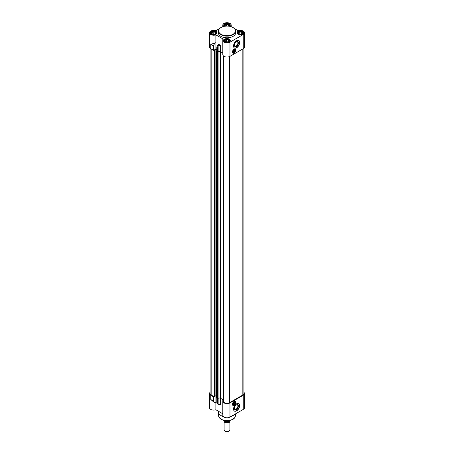 <?xml version="1.0" encoding="UTF-8"?>
<svg xmlns="http://www.w3.org/2000/svg" width="454" height="454" viewBox="0 0 454 454"><rect width="100%" height="100%" fill="white"/><g stroke="black" fill="none" stroke-linecap="round" stroke-linejoin="round"><path stroke-width="0.68" d="M222.806 413.77L215.871 409.763A4.194 2.423 180 0 1 211.649 409.797A4.194 2.423 180 0 1 209.515 407.692L209.515 393.527A4.194 2.423 0 0 0 210.747 395.241L213.647 396.915L213.647 401.166L210.747 399.486L210.747 395.241M215.871 409.763L215.871 402.006M215.9 395.689L215.9 401.989L215.491 402.227A2.605 1.504 -60 0 1 214.186 402.358L210.747 399.486M210.094 392.301A4.194 2.423 0 0 0 209.515 393.527M243.906 392.301A4.194 2.423 180 0 1 244.485 393.527L244.485 407.692A4.194 2.423 180 0 1 243.253 409.406L229.962 417.078L229.962 402.914A4.194 2.423 0 0 1 225.394 403.436A4.194 2.423 0 0 1 222.806 401.2A4.194 2.423 0 0 1 223.09 400.332A1.158 0.67 0 0 0 223.164 400.087A1.158 0.67 0 0 0 222.829 399.616L222.829 400.967M222.806 401.2L222.806 415.365A4.194 2.423 0 0 0 225.394 417.601A4.194 2.423 0 0 0 229.962 417.078M216.881 398.306L217.472 398.72L218.147 398.328A1.737 0.999 0 0 1 220.599 398.328L220.599 404.707A1.737 0.999 180 0 0 220.156 404.52L218.147 404.225A2.605 1.504 -60 0 1 218.011 404.162A2.605 1.504 -60 0 1 217.472 402.97L216.819 402.59A2.605 1.504 120 0 0 217.358 403.782L218.011 404.162M216.819 398.345L216.819 402.59M217.472 398.72L217.472 402.97M214.186 402.358A2.605 1.504 -60 0 1 213.647 401.166M215.9 395.616L216.598 396.024L215.877 395.701L214.787 396.331M220.599 398.328L222.829 399.616M213.647 396.915L214.061 396.677M234.094 401.364A2.27 1.311 -60 0 1 235.166 401.285A2.27 1.311 -60 0 1 235.348 401.427M233.112 405.303A2.27 1.311 -60 0 1 232.896 405.218A2.27 1.311 -60 0 1 232.431 404.247M232.431 404.321A2.446 1.413 120 0 0 234.156 405.32A2.446 1.413 120 0 0 235.881 402.329A2.446 1.413 120 0 0 234.156 401.33A2.446 1.413 120 0 0 232.431 404.321M244.485 393.527A4.194 2.423 180 0 1 243.253 395.241L229.962 402.914M233.543 409.111A4.336 2.503 -60 0 1 235.433 404.741A4.336 2.503 -60 0 1 238.776 403.583A4.336 2.503 -60 0 1 238.776 408.589A4.336 2.503 -60 0 1 234.44 411.091A4.336 2.503 -60 0 1 233.543 409.111M234.4 408.379A2.832 1.634 -60 0 1 236.403 404.906A2.832 1.634 -60 0 1 238.407 406.063A2.832 1.634 -60 0 1 236.403 409.531A2.832 1.634 -60 0 1 234.4 408.379M234.406 408.225A2.474 1.43 120 0 0 234.917 409.219A2.474 1.43 120 0 0 237.391 407.788A2.474 1.43 120 0 0 237.391 404.928A2.474 1.43 120 0 0 236.273 404.985M234.343 411.029A4.336 2.503 120 0 0 238.571 408.469A4.336 2.503 120 0 0 238.673 403.527M220.967 415.541A8.388 4.841 0 0 0 221.07 415.603A8.388 4.841 0 0 0 223.323 416.528M231.182 416.375A8.388 4.841 0 0 0 232.93 415.603A8.388 4.841 0 0 0 233.033 415.541M234.502 414.457A8.671 5.005 180 0 1 233.135 415.484A8.671 5.005 180 0 1 231.358 416.273M223.26 416.46A8.671 5.005 180 0 1 220.865 415.484A8.671 5.005 180 0 1 218.329 411.943L218.329 411.182M234.116 402.261A1.214 0.704 -60 0 1 234.684 402.227A1.214 0.704 -60 0 1 234.877 402.46L235.473 402.113A2.026 1.169 120 0 0 235.087 401.523A2.026 1.169 120 0 0 234.116 401.603A2.026 1.169 -60 0 1 235.087 401.523A2.026 1.169 -60 0 1 235.473 402.823L235.467 402.919A1.907 1.101 -60 0 1 234.156 404.883A1.907 1.101 -60 0 1 232.84 404.435L232.675 404.44A2.026 1.169 120 0 0 233.061 405.03A2.026 1.169 -60 0 1 232.641 404.151M234.116 404.906A2.026 1.169 -60 0 1 233.061 405.03A2.026 1.169 120 0 0 234.077 404.928A2.026 1.169 120 0 0 234.116 404.906M232.641 404.196A2.139 1.237 120 0 0 234.156 405.07A2.139 1.237 120 0 0 235.671 402.448A2.139 1.237 120 0 0 234.156 401.574A2.139 1.237 120 0 0 232.641 404.196M234.156 401.495A2.242 1.294 120 0 0 232.692 403.47A2.242 1.294 120 0 0 233.038 405.263A2.242 1.294 120 0 0 235.274 403.969A2.242 1.294 120 0 0 235.274 401.381A2.242 1.294 120 0 0 234.156 401.495M235.047 402.454A1.328 0.766 120 0 0 234.156 402.238A1.328 0.766 120 0 0 233.265 403.481L232.84 403.731A1.907 1.101 -60 0 1 234.156 401.767A1.907 1.101 -60 0 1 235.467 402.21M234.877 403.169A1.214 0.704 -60 0 1 233.469 404.327A1.214 0.704 -60 0 1 233.271 404.094L233.265 404.191A1.328 0.766 120 0 0 234.156 404.412A1.328 0.766 120 0 0 235.047 403.163L234.548 402.982A1.214 0.704 120 0 0 234.548 402.272L234.877 402.46M233.112 404.003A1.214 0.704 120 0 0 233.418 403.89A1.214 0.704 120 0 0 234.224 402.789A1.214 0.704 120 0 0 234.281 402.403A1.214 0.704 120 0 0 234.258 402.204M232.896 403.697A1.214 0.704 120 0 0 232.947 403.907L233.271 404.094M232.647 404.077L232.947 403.907M233.265 404.191L232.84 404.435M234.275 402.358A1.328 0.766 -60 0 1 233.379 403.912M235.172 402.38A2.026 1.169 -60 0 1 235.144 402.636L235.473 402.823M234.548 402.982L235.144 402.636M235.467 402.919L235.047 403.163M233.946 402.392A0.868 0.499 -60 0 1 233.685 403.231A0.868 0.499 -60 0 1 233.033 403.64A0.868 0.499 -60 0 1 232.998 403.64M233.611 402.079L233.906 402.499L233.021 403.6M215.9 42.67L215.9 49.049L213.647 50.349L213.647 46.098A2.605 1.504 -60 0 1 215.491 42.909L215.327 42.818A4.194 2.423 0 0 0 215.871 42.659L215.491 42.909M213.647 46.098L210.747 44.418L215.327 42.818M218.658 44.339A2.605 1.504 120 0 0 216.819 47.522L217.472 47.903A2.605 1.504 -60 0 1 218.147 45.871L220.156 45.201L218.72 44.305L220.599 45.389A1.737 0.999 0 0 0 220.156 45.201M218.147 45.871L218.147 51.762L217.472 52.153L216.819 51.773L216.819 47.522M218.147 51.762A1.737 0.999 180 0 1 220.599 51.762L220.599 45.389M230.91 26.474L230.91 25.991A1.158 0.67 0 0 0 230.836 26.23A1.158 0.67 0 0 0 231.171 26.701L231.171 26.701M230.91 25.991A4.194 2.423 0 0 0 231.194 25.123A4.194 2.423 0 0 0 227 22.7A4.194 2.423 0 0 0 222.806 25.123A4.194 2.423 0 0 0 223.408 26.366L222.818 26.707M215.871 42.659L215.871 34.867A4.194 2.423 0 0 1 211.649 34.901A4.194 2.423 0 0 1 209.515 32.796A4.194 2.423 0 0 1 215.219 30.537A1.158 0.67 0 0 0 216.45 30.384L219.498 28.625M213.647 50.349L210.747 48.669A4.194 2.423 180 0 1 209.515 46.961L209.515 32.796M234.502 28.625L238.129 30.719A4.194 2.423 180 0 1 242.351 30.685A4.194 2.423 180 0 1 244.485 32.796A4.194 2.423 180 0 1 243.253 34.504L229.962 42.177A4.194 2.423 0 0 1 225.394 42.704A4.194 2.423 0 0 1 222.806 40.468L222.806 54.633A4.194 2.423 0 0 0 225.394 56.869A4.194 2.423 0 0 0 229.962 56.341L243.253 48.669A4.194 2.423 180 0 0 244.485 46.961L244.485 32.796M215.871 34.867L222.829 38.885L222.829 40.236M222.806 40.468A4.194 2.423 0 0 1 223.09 39.594A1.158 0.67 0 0 0 223.164 39.356A1.158 0.67 0 0 0 222.829 38.885M235.671 31.139L235.671 32.796A8.671 5.005 180 0 1 230.32 37.421A8.671 5.005 180 0 1 220.865 36.337A8.671 5.005 180 0 1 218.329 32.796L218.329 31.139A8.671 5.005 0 0 0 220.865 34.68A8.671 5.005 0 0 0 230.32 35.77A8.671 5.005 0 0 0 235.671 31.139A8.671 5.005 0 0 0 233.135 27.598A8.671 5.005 0 0 0 233.033 27.541M216.042 31.445A3.297 1.901 0 0 0 211.382 31.445A3.297 1.901 0 0 0 211.382 34.141A3.297 1.901 0 0 0 216.042 34.141A3.297 1.901 0 0 0 216.042 31.445M237.958 34.141A3.297 1.901 0 0 0 242.618 34.141A3.297 1.901 0 0 0 242.618 31.445A3.297 1.901 0 0 0 237.958 31.445A3.297 1.901 0 0 0 237.958 34.141L237.958 34.141M224.668 39.118A3.297 1.901 0 0 0 224.668 41.813A3.297 1.901 0 0 0 229.332 41.813A3.297 1.901 0 0 0 229.332 39.118A3.297 1.901 0 0 0 224.668 39.118M229.588 26.298A3.297 1.901 0 0 0 229.236 23.721A3.297 1.901 0 0 0 224.764 23.721A3.297 1.901 0 0 0 224.412 26.298A3.178 1.839 180 0 1 223.822 25.214A3.178 1.839 180 0 1 227 23.381A3.178 1.839 180 0 1 230.178 25.214A3.178 1.839 180 0 1 229.571 26.298M217.472 52.153L217.472 47.903M223.385 400.025A1.737 0.999 0 0 0 223.039 399.741L220.542 398.294L220.542 51.728L222.806 53.039L220.599 51.762M216.042 395.701L216.042 49.128L216.819 49.577L215.9 49.049M233.112 53.067A2.27 1.311 -60 0 1 232.896 52.982A2.27 1.311 -60 0 1 232.431 52.011M234.094 49.134A2.27 1.311 -60 0 1 235.166 49.055A2.27 1.311 -60 0 1 235.348 49.197M235.881 50.093A2.446 1.413 120 0 0 234.156 49.094A2.446 1.413 120 0 0 232.431 52.085A2.446 1.413 120 0 0 234.156 53.084A2.446 1.413 120 0 0 235.881 50.093M239.678 42.472A4.336 2.503 -60 0 1 237.782 46.836A4.336 2.503 -60 0 1 234.44 47.999A4.336 2.503 -60 0 1 234.44 42.994A4.336 2.503 -60 0 1 238.776 40.485A4.336 2.503 -60 0 1 239.678 42.472M238.407 42.965A2.832 1.634 -60 0 1 236.403 46.439A2.832 1.634 -60 0 1 234.4 45.281A2.832 1.634 -60 0 1 236.403 41.813A2.832 1.634 -60 0 1 238.407 42.965M234.406 45.128A2.474 1.43 120 0 0 234.917 46.126A2.474 1.43 120 0 0 236.823 45.462A2.474 1.43 120 0 0 237.902 42.965A2.474 1.43 120 0 0 237.391 41.836A2.474 1.43 120 0 0 236.273 41.893M234.343 47.937A4.336 2.503 120 0 0 237.646 46.648A4.336 2.503 120 0 0 239.474 42.353A4.336 2.503 120 0 0 238.673 40.434M221.07 34.328A8.388 4.841 180 0 1 221.07 27.484A8.388 4.841 180 0 1 232.93 27.484A8.388 4.841 180 0 1 232.93 34.328A8.388 4.841 180 0 1 221.07 34.328M220.967 27.541A8.671 5.005 0 0 0 220.865 27.598A8.671 5.005 0 0 0 218.329 31.139M211.422 34.163A3.178 1.839 180 0 1 210.531 32.887A3.178 1.839 180 0 1 212.495 31.19A3.178 1.839 180 0 1 215.962 31.587A3.178 1.839 180 0 1 216.893 32.887A3.178 1.839 180 0 1 216.002 34.163M224.713 41.836A3.178 1.839 180 0 1 223.822 40.559A3.178 1.839 180 0 1 224.753 39.26A3.178 1.839 180 0 1 228.214 38.862A3.178 1.839 180 0 1 230.178 40.559A3.178 1.839 180 0 1 229.287 41.836M237.998 34.163A3.178 1.839 180 0 1 237.107 32.887A3.178 1.839 180 0 1 240.291 31.054A3.178 1.839 180 0 1 243.469 32.887A3.178 1.839 180 0 1 242.578 34.163M234.116 50.031A1.214 0.704 -60 0 1 234.684 49.991A1.214 0.704 -60 0 1 234.877 50.224L235.473 49.883A2.026 1.169 120 0 0 235.087 49.287A2.026 1.169 120 0 0 234.116 49.367A2.026 1.169 -60 0 1 235.087 49.287A2.026 1.169 -60 0 1 235.473 50.587L235.467 50.683A1.907 1.101 -60 0 1 234.156 52.647A1.907 1.101 -60 0 1 232.84 52.204L232.675 52.204A2.026 1.169 120 0 0 233.061 52.795A2.026 1.169 -60 0 1 232.641 51.915M234.116 52.67A2.026 1.169 -60 0 1 233.061 52.795A2.026 1.169 120 0 0 234.077 52.692A2.026 1.169 120 0 0 234.116 52.67M232.641 51.96A2.139 1.237 120 0 0 234.156 52.834A2.139 1.237 120 0 0 235.671 50.218A2.139 1.237 120 0 0 234.156 49.344A2.139 1.237 120 0 0 232.641 51.96M234.156 49.259A2.242 1.294 120 0 0 232.692 51.234A2.242 1.294 120 0 0 233.038 53.027A2.242 1.294 120 0 0 235.274 51.739A2.242 1.294 120 0 0 235.274 49.151A2.242 1.294 120 0 0 234.156 49.259M235.047 50.224A1.328 0.766 120 0 0 234.156 50.002A1.328 0.766 120 0 0 233.265 51.251L232.84 51.495A1.907 1.101 -60 0 1 234.156 49.531A1.907 1.101 -60 0 1 235.467 49.974M234.877 50.933A1.214 0.704 -60 0 1 233.469 52.096A1.214 0.704 -60 0 1 233.271 51.858L233.265 51.955A1.328 0.766 120 0 0 234.156 52.176A1.328 0.766 120 0 0 235.047 50.927L234.548 50.746A1.214 0.704 120 0 0 234.548 50.036L234.877 50.224M232.896 51.461A1.214 0.704 120 0 0 232.947 51.671L233.271 51.858M233.112 51.767A1.214 0.704 120 0 0 233.418 51.654A1.214 0.704 120 0 0 234.281 50.167A1.214 0.704 120 0 0 234.258 49.968M232.647 51.841L232.947 51.671M233.265 51.955L232.84 52.204M234.275 50.122A1.328 0.766 -60 0 1 233.379 51.677M235.172 50.15A2.026 1.169 -60 0 1 235.144 50.4L235.473 50.587M234.548 50.746L235.144 50.4M235.467 50.683L235.047 50.927M233.946 50.156A0.868 0.499 -60 0 1 233.685 51.001A0.868 0.499 -60 0 1 233.033 51.41A0.868 0.499 -60 0 1 232.998 51.404M233.611 49.844L233.906 50.263L233.021 51.364M226.62 41.847A1.737 0.999 180 0 1 227.38 41.847M228.487 41.496L228.935 41.019L228.419 39.901L228.419 41.535M228.419 39.901L226.484 39.606L225.065 40.423L225.581 41.541M226.484 39.606L226.319 41.802M227.386 41.847L226.484 41.711M228.952 41.002A2.026 1.169 180 0 1 228.595 41.422A2.026 1.169 180 0 1 225.405 41.422A2.026 1.169 180 0 1 226.597 39.555A2.026 1.169 180 0 1 228.952 41.002M213.329 34.175A1.737 0.999 180 0 1 214.089 34.175L213.028 34.129M215.202 33.823L215.644 33.346L215.128 32.228L215.128 33.863M215.128 32.228L213.193 31.933L211.774 32.75L212.296 33.868M213.193 31.933L213.193 34.039M215.667 33.329A2.026 1.169 180 0 1 215.309 33.749A2.026 1.169 180 0 1 212.114 33.749A2.026 1.169 180 0 1 213.306 31.882A2.026 1.169 180 0 1 215.667 33.329M239.911 34.175A1.737 0.999 180 0 1 240.671 34.175L239.61 34.129M241.778 33.823L242.226 33.346L241.704 32.228L241.704 33.863M241.704 32.228L239.769 31.933L238.356 32.75L238.872 33.868M239.769 31.933L239.769 34.039M242.243 33.329A2.026 1.169 180 0 1 241.886 33.749A2.026 1.169 180 0 1 238.691 33.749A2.026 1.169 180 0 1 239.888 31.882A2.026 1.169 180 0 1 242.243 33.329M225.502 26.139A2.026 1.169 180 0 1 225.405 26.077A2.026 1.169 180 0 1 226.597 24.21A2.026 1.169 180 0 1 228.952 25.657A2.026 1.169 180 0 1 228.595 26.077A2.026 1.169 180 0 1 228.498 26.139L228.935 25.674L228.419 24.556L228.419 26.133M228.419 24.556L226.484 24.261L225.065 25.078L225.581 26.196M226.484 24.261L226.484 26.071M243.906 48.186L243.906 393.527A3.615 2.088 180 0 1 242.845 395.003L229.554 402.675A3.615 2.088 180 0 1 225.615 403.129A3.615 2.088 180 0 1 223.385 401.2L223.385 55.859M220.542 398.294A1.737 0.999 0 0 0 218.085 398.294L217.267 398.533L216.632 398.073M214.753 396.558L214.305 396.819L211.155 395.003A3.615 2.088 180 0 1 210.094 393.527L210.094 48.186M216.042 49.128L214.47 50.252L214.061 50.11M216.819 51.705L216.819 51.398M230.206 420.239L228.39 421.528L227.885 421.584L227.885 420.779M224.957 431.062L225.366 431.3A2.315 1.334 0 0 0 228.634 431.3L229.043 431.062A2.889 1.668 180 0 1 224.957 431.062A2.889 1.668 180 0 1 224.111 429.881L224.111 421.295A2.889 1.668 180 0 1 224.208 420.858M229.735 420.75A2.889 1.668 180 0 1 229.889 421.295L229.889 429.881A2.889 1.668 180 0 1 229.043 431.062M229.889 421.295A2.889 1.668 180 0 1 227 422.963A2.889 1.668 180 0 1 224.111 421.295M224.753 421.25A2.287 1.317 0 0 0 227.204 422.322A2.287 1.317 0 0 0 229.287 421.011M228.39 421.528L227.885 421.584A3.326 1.918 180 0 1 223.918 420.455M218.147 398.328L218.147 404.225M243.253 395.241L243.253 409.406M235.388 415.716A8.388 4.841 180 0 1 227 420.557A8.388 4.841 180 0 1 218.612 415.716C219.685 419.632 223.334 421.25 229.565 420.563L232.925 419.337C234.508 418.384 235.325 417.175 235.388 415.716L235.388 413.946M210.747 44.418L210.747 48.669M243.253 34.504L243.253 48.669M229.962 56.341L229.962 42.177M224.208 40.508A2.889 1.668 0 0 0 224.111 40.939A2.889 1.668 0 0 0 224.293 41.524M229.707 41.524A2.889 1.668 0 0 0 229.889 40.939A2.889 1.668 0 0 0 228.935 39.697M224.486 40.315A2.605 1.504 180 0 1 228.839 39.64A2.605 1.504 180 0 1 227.675 42.154A2.605 1.504 180 0 1 224.486 40.315M210.917 32.836A2.889 1.668 0 0 0 210.821 33.267A2.889 1.668 0 0 0 211.002 33.851M216.416 33.851A2.889 1.668 0 0 0 216.603 33.267A2.889 1.668 0 0 0 215.65 32.024M211.195 32.643A2.605 1.504 180 0 1 215.548 31.967A2.605 1.504 180 0 1 214.384 34.481A2.605 1.504 180 0 1 211.195 32.643M237.499 32.836A2.889 1.668 0 0 0 237.397 33.267A2.889 1.668 0 0 0 237.584 33.851M242.998 33.851A2.889 1.668 0 0 0 243.179 33.267A2.889 1.668 0 0 0 242.226 32.024M237.777 32.643A2.605 1.504 180 0 1 242.13 31.967A2.605 1.504 180 0 1 240.961 34.481A2.605 1.504 180 0 1 237.777 32.643M224.208 25.163A2.889 1.668 0 0 0 224.111 25.594A2.889 1.668 0 0 0 224.293 26.179M229.707 26.179A2.889 1.668 0 0 0 229.889 25.594A2.889 1.668 0 0 0 228.935 24.351M224.872 26.224A2.605 1.504 180 0 1 224.486 24.97A2.605 1.504 180 0 1 228.101 23.994A2.605 1.504 180 0 1 229.128 26.224M229.554 402.675L229.554 56.551M223.039 399.741L223.039 55.422M218.085 398.294L218.085 51.796M217.676 398.533L217.676 52.034M217.267 398.533L217.267 52.034M216.632 398.164L216.632 51.597M215.877 395.701L215.877 49.128M214.753 396.654L214.753 50.088M214.47 396.819L214.47 50.252M214.305 396.819L214.305 50.252M211.155 395.003L211.155 48.907M242.845 395.003L242.845 48.907M224.758 421.147A3.036 1.754 0 0 0 227.902 421.641M218.612 413.225L218.612 415.716M232.732 405.087L233.038 405.263M234.973 401.211L235.274 401.381M222.806 25.123L222.806 26.712M231.194 25.123L231.194 26.712M232.732 52.857L233.038 53.027M234.973 48.975L235.274 49.151M229.889 41.325L228.929 39.594L227.017 39.146L224.225 40.429L224.111 41.325M216.603 33.653L215.639 31.922L213.726 31.474L210.934 32.756L210.821 33.653M243.179 33.653L242.22 31.922L240.302 31.474L237.516 32.756L237.397 33.653M229.889 25.98L228.929 24.249L227.017 23.801L224.225 25.084L224.111 25.98M216.598 398.118L216.598 51.552M214.787 396.609L214.787 50.036M228.061 421.67L226.041 421.692L223.879 420.444"/></g></svg>
